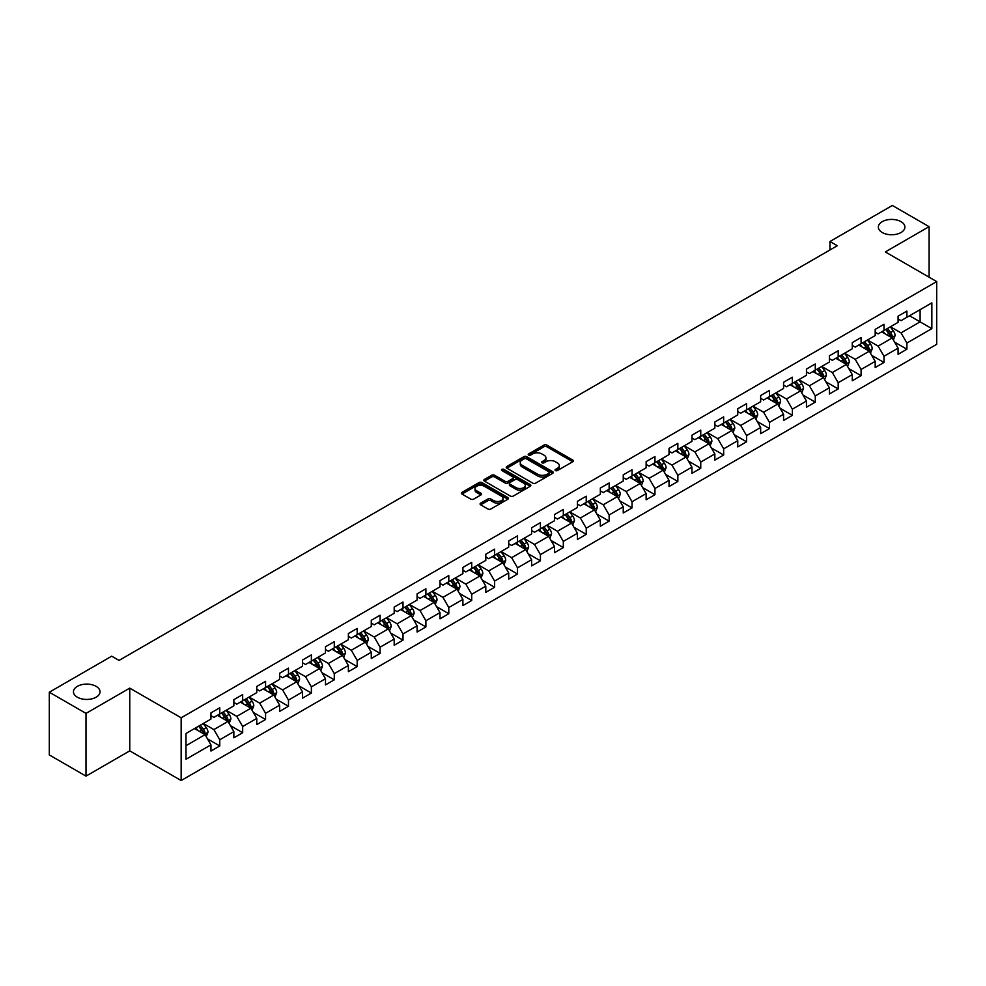<?xml version="1.0" encoding="UTF-8"?>
<svg xmlns="http://www.w3.org/2000/svg" width="986" height="986" viewBox="0 0 986 986"><rect width="100%" height="100%" fill="white"/><g stroke="black" fill="none" stroke-linecap="round" stroke-linejoin="round"><path stroke-width="1.48" d="M555.438 470.556A1.43 0.826 0 0 0 557.46 470.556L572.767 461.719A2.034 1.171 0 0 0 573.371 460.893A2.034 1.171 0 0 0 572.767 460.055L546.836 445.08A2.034 1.171 0 0 0 543.952 445.08L528.632 453.917A1.43 0.826 0 0 0 530.653 455.088L532.637 453.942A6.52 3.771 0 0 1 541.856 453.942L544.025 455.187A6.52 3.771 0 0 1 545.936 457.849A6.52 3.771 0 0 1 544.025 460.511L542.041 461.658A1.43 0.826 0 0 0 544.05 462.828L546.034 461.682A6.52 3.771 0 0 1 555.266 461.682L557.423 462.927A6.52 3.771 0 0 1 559.333 465.589A6.52 3.771 0 0 1 557.423 468.251L555.438 469.398A1.43 0.826 0 0 0 555.438 470.556L555.438 469.398M96.135 686.355A13.286 7.666 0 0 0 81.653 684.691A13.286 7.666 0 0 0 73.457 691.778A13.286 7.666 0 0 0 77.339 697.201A13.286 7.666 0 0 0 91.821 698.864A13.286 7.666 0 0 0 100.03 691.778A13.286 7.666 0 0 0 96.135 686.355M901.019 221.653A13.286 7.666 0 0 0 886.537 220.001A13.286 7.666 0 0 0 878.341 227.088A13.286 7.666 0 0 0 882.223 232.511A13.286 7.666 0 0 0 896.705 234.175A13.286 7.666 0 0 0 904.914 227.088A13.286 7.666 0 0 0 901.019 221.653M480.675 503.156A2.034 1.171 0 0 0 480.083 503.994A2.034 1.171 0 0 0 480.675 504.82L487.959 509.022A2.034 1.171 0 0 0 490.843 509.022L507.852 499.199A2.034 1.171 0 0 0 508.443 498.374A2.034 1.171 0 0 0 507.852 497.536L481.907 482.561A2.034 1.171 0 0 0 479.023 482.561L462.015 492.384A2.034 1.171 0 0 0 461.423 493.21A2.034 1.171 0 0 0 462.015 494.048L470.803 499.126A2.034 1.171 0 0 0 473.687 499.126L480.971 494.923A2.034 1.171 0 0 0 481.562 494.085A2.034 1.171 0 0 0 480.971 493.259L476.608 490.732A5.448 3.143 0 0 1 475.018 488.514A5.448 3.143 0 0 1 478.383 485.605A5.448 3.143 0 0 1 484.323 486.283L501.393 496.143A5.448 3.143 0 0 1 502.996 498.374A5.448 3.143 0 0 1 499.631 501.282A5.448 3.143 0 0 1 493.69 500.592L490.843 498.953A2.034 1.171 0 0 0 487.959 498.953L480.675 503.156L480.675 504.82M129.758 688.129L86.004 713.396L49.3 692.209L49.3 754.931L86.004 776.13L129.758 750.864L181.153 780.53L181.153 717.808L129.758 688.129L129.758 750.864M929.071 277.177L929.071 226.657L885.317 251.923L936.7 281.589L181.153 717.808M929.071 226.657L892.355 205.47L829.965 241.496L829.965 249.976M49.3 692.209L111.701 656.183L119.047 660.41L837.299 245.736L829.965 241.496M532.773 483.14A2.034 1.171 0 0 0 535.657 483.14L552.665 473.329A2.034 1.171 0 0 0 553.269 472.491A2.034 1.171 0 0 0 552.665 471.665L526.721 456.691A2.034 1.171 0 0 0 523.849 456.691L506.841 466.501A2.034 1.171 0 0 0 506.237 467.339A2.034 1.171 0 0 0 506.841 468.165L532.773 483.14M502.441 470.864A1.43 0.826 0 0 1 503.883 471.074L503.883 469.373L530.258 484.607A2.034 1.171 0 0 1 530.85 485.432A2.034 1.171 0 0 1 530.258 486.271L513.25 496.081A2.034 1.171 0 0 1 510.366 496.081L484.422 481.106L491.706 476.941L491.706 475.24L484.422 479.442A2.034 1.171 0 0 0 483.83 480.281A2.034 1.171 0 0 0 484.422 481.106L484.422 479.442M491.706 476.941A2.034 1.171 0 0 1 494.59 476.941L494.59 475.24A2.034 1.171 0 0 0 491.706 475.24M494.59 475.24L505.103 481.316A2.034 1.171 0 0 0 507.987 481.316L512.819 478.53A2.034 1.171 0 0 0 513.41 477.692A2.034 1.171 0 0 0 512.819 476.867L501.862 470.544A1.43 0.826 0 0 1 503.883 469.373M181.153 780.53L936.7 344.324L936.7 281.589M207.504 738.871L219.767 745.946L219.767 739.759L233.855 731.624L233.855 737.811L242.667 732.721L242.667 726.534L256.767 718.4L256.767 724.587L265.567 719.497L265.567 713.309L279.667 705.175L279.667 711.362L288.479 706.272L288.479 700.085L302.566 691.95L302.566 698.137L311.379 693.047L311.379 686.86L325.479 678.725L325.479 684.913L334.279 679.822L334.279 673.635L348.378 665.501L348.378 671.688L357.191 666.61L357.191 660.41L371.278 652.276L371.278 658.463L380.091 653.385L380.091 647.198L394.19 639.051L394.19 645.238L403.003 640.16L403.003 633.973L417.09 625.827L417.09 632.014L425.903 626.936L425.903 620.749L440.002 612.602L440.002 618.801L448.803 613.711L448.803 607.524L462.902 599.389L462.902 605.577L471.715 600.486L471.715 594.299L485.802 586.165L485.802 592.352L494.615 587.262L494.615 581.074L508.714 572.94L508.714 579.127L517.514 574.037L517.514 567.85L531.614 559.715L531.614 565.902L540.427 560.812L540.427 554.625L554.514 546.49L554.514 552.678L563.326 547.587L563.326 541.4L577.426 533.266L577.426 539.453L586.239 534.363L586.239 528.176L600.326 520.041L600.326 526.228L609.138 521.138L609.138 514.951L623.238 506.816L623.238 513.003L632.038 507.913L632.038 501.726L646.138 493.592L646.138 499.779L654.95 494.701L654.95 488.501L669.038 480.367L669.038 486.554L677.85 481.476L677.85 475.289L691.95 467.142L691.95 473.329L700.75 468.251L700.75 462.064L714.85 453.917L714.85 460.105L723.662 455.027L723.662 448.84L737.75 440.693L737.75 446.892L746.562 441.802L746.562 435.615L760.662 427.48L760.662 433.667L769.474 428.577L769.474 422.39L783.562 414.256L783.562 420.443L792.374 415.352L792.374 409.165L806.462 401.031L806.462 407.218L815.274 402.128L815.274 395.941L829.374 387.806L829.374 393.993L838.186 388.903L838.186 382.716L852.274 374.581L852.274 380.769L861.086 375.678L861.086 369.491L875.186 361.357L875.186 367.544L883.986 362.454L883.986 356.266L898.086 348.132L898.086 354.319L906.898 349.229L906.898 343.042L931.856 328.634L931.856 302.862L920.111 309.653L920.111 321.855L931.856 328.634M219.767 745.946L210.955 751.036L210.955 744.849L185.997 759.257L185.997 733.485L210.955 719.077L210.955 712.89L219.767 707.8L219.767 713.987L233.855 705.853L233.855 699.666L242.667 694.575L242.667 700.763L256.767 692.628L256.767 686.441L265.567 681.351L265.567 687.538L279.667 679.403L279.667 673.216L288.479 668.126L288.479 674.313L302.566 666.179L302.566 659.991L311.379 654.901L311.379 661.088L325.479 652.954L325.479 646.767L334.279 641.676L334.279 647.876L348.378 639.729L348.378 633.542L357.191 628.464L357.191 634.651L371.278 626.504L371.278 620.317L380.091 615.239L380.091 621.426L394.19 613.28L394.19 607.093L403.003 602.015L403.003 608.202L417.09 600.067L417.09 593.868L425.903 588.79L425.903 594.977L440.002 586.843L440.002 580.655L448.803 575.565L448.803 581.752L462.902 573.618L462.902 567.431L471.715 562.34L471.715 568.528L485.802 560.393L485.802 554.206L494.615 549.116L494.615 555.303L508.714 547.168L508.714 540.981L517.514 535.891L517.514 542.078L531.614 533.944L531.614 527.756L540.427 522.666L540.427 528.853L554.514 520.719L554.514 514.532L563.326 509.442L563.326 515.629L577.426 507.494L577.426 501.307L586.239 496.217L586.239 502.404L600.326 494.269L600.326 488.082L609.138 482.992L609.138 489.179L623.238 481.045L623.238 474.858L632.038 469.767L632.038 475.967L646.138 467.82L646.138 461.633L654.95 456.555L654.95 462.742L669.038 454.595L669.038 448.408L677.85 443.33L677.85 449.517L691.95 441.371L691.95 435.183L700.75 430.106L700.75 436.293L714.85 428.158L714.85 421.959L723.662 416.881L723.662 423.068L737.75 414.933L737.75 408.746L746.562 403.656L746.562 409.843L760.662 401.709L760.662 395.522L769.474 390.431L769.474 396.618L783.562 388.484L783.562 382.297L792.374 377.207L792.374 383.394L806.462 375.259L806.462 369.072L815.274 363.982L815.274 370.169L829.374 362.035L829.374 355.847L838.186 350.757L838.186 356.944L852.274 348.81L852.274 342.623L861.086 337.532L861.086 343.72L875.186 335.585L875.186 329.398L883.986 324.308L883.986 330.495L898.086 322.36L898.086 316.173L906.898 311.083L906.898 317.282L931.856 302.862M217.413 715.343L227.988 721.444L213.888 729.591L203.313 723.477M210.955 715.688L213.888 717.377L219.767 713.987M213.888 729.591L219.767 739.759M227.988 721.444L233.855 731.624M240.313 702.118L250.888 708.219L236.788 716.366L226.225 710.265M233.855 702.463L236.788 704.152L242.667 700.763M236.788 716.366L242.667 726.534M250.888 708.219L256.767 718.4M263.225 688.894L273.788 695.007L259.7 703.141L249.125 697.04M256.767 689.239L259.7 690.927L265.567 687.538M259.7 703.141L265.567 713.309M273.788 695.007L279.667 705.175M286.125 675.669L296.7 681.782L282.6 689.917L272.025 683.816M279.667 676.014L282.6 677.715L288.479 674.313M282.6 689.917L288.479 700.085M296.7 681.782L302.566 691.95M309.025 662.456L319.6 668.557L305.512 676.692L294.937 670.591M302.566 662.789L305.512 664.49L311.379 661.088M305.512 676.692L311.379 686.86M319.6 668.557L325.479 678.725M331.937 649.232L342.512 655.333L328.412 663.467L317.837 657.366M325.479 649.564L328.412 651.265L334.279 647.876M328.412 663.467L334.279 673.635M342.512 655.333L348.378 665.501M354.837 636.007L365.412 642.108L351.312 650.242L340.749 644.141M348.378 636.34L351.312 638.041L357.191 634.651M351.312 650.242L357.191 660.41M365.412 642.108L371.278 652.276M377.749 622.782L388.311 628.883L374.224 637.018L363.649 630.917M371.278 623.115L374.224 624.816L380.091 621.426M374.224 637.018L380.091 647.198M388.311 628.883L394.19 639.051M400.649 609.558L411.224 615.658L397.124 623.793L386.549 617.692M394.19 609.89L397.124 611.591L403.003 608.202M397.124 623.793L403.003 633.973M411.224 615.658L417.09 625.827M423.549 596.333L434.123 602.434L420.024 610.568L409.461 604.467M417.09 596.666L420.024 598.366L425.903 594.977M420.024 610.568L425.903 620.749M434.123 602.434L440.002 612.602M446.461 583.108L457.023 589.209L442.936 597.343L432.361 591.243M440.002 583.441L442.936 585.142L448.803 581.752M442.936 597.343L448.803 607.524M457.023 589.209L462.902 599.389M469.361 569.883L479.935 575.984L465.836 584.131L455.261 578.018M462.902 570.228L465.836 571.917L471.715 568.528M465.836 584.131L471.715 594.299M479.935 575.984L485.802 586.165M492.26 556.659L502.835 562.76L488.748 570.906L478.173 564.793M485.802 557.004L488.748 558.692L494.615 555.303M488.748 570.906L494.615 581.074M502.835 562.76L508.714 572.94M515.173 543.434L525.748 549.535L511.648 557.682L501.073 551.568M508.714 543.779L511.648 545.468L517.514 542.078M511.648 557.682L517.514 567.85M525.748 549.535L531.614 559.715M538.073 530.209L548.647 536.322L534.548 544.457L523.985 538.356M531.614 530.554L534.548 532.243L540.427 528.853M534.548 544.457L540.427 554.625M548.647 536.322L554.514 546.49M560.985 516.984L571.547 523.098L557.46 531.232L546.885 525.131M554.514 517.33L557.46 519.018L563.326 515.629M557.46 531.232L563.326 541.4M571.547 523.098L577.426 533.266M583.885 503.76L594.459 509.873L580.36 518.007L569.785 511.907M577.426 504.105L580.36 505.806L586.239 502.404M580.36 518.007L586.239 528.176M594.459 509.873L600.326 520.041M606.784 490.547L617.359 496.648L603.259 504.783L592.697 498.682M600.326 490.88L603.259 492.581L609.138 489.179M603.259 504.783L609.138 514.951M617.359 496.648L623.238 506.816M629.697 477.323L640.259 483.423L626.172 491.558L615.597 485.457M623.238 477.655L626.172 479.356L632.038 475.967M626.172 491.558L632.038 501.726M640.259 483.423L646.138 493.592M652.596 464.098L663.171 470.199L649.071 478.333L638.497 472.232M646.138 464.431L649.071 466.131L654.95 462.742M649.071 478.333L654.95 488.501M663.171 470.199L669.038 480.367M675.496 450.873L686.071 456.974L671.984 465.109L661.409 459.008M669.038 451.206L671.984 452.907L677.85 449.517M671.984 465.109L677.85 475.289M686.071 456.974L691.95 467.142M698.408 437.648L708.971 443.749L694.883 451.884L684.309 445.783M691.95 437.981L694.883 439.682L700.75 436.293M694.883 451.884L700.75 462.064M708.971 443.749L714.85 453.917M721.308 424.424L731.883 430.525L717.783 438.659L707.221 432.558M714.85 424.756L717.783 426.457L723.662 423.068M717.783 438.659L723.662 448.84M731.883 430.525L737.75 440.693M744.22 411.199L754.783 417.3L740.696 425.434L730.121 419.333M737.75 411.544L740.696 413.233L746.562 409.843M740.696 425.434L746.562 435.615M754.783 417.3L760.662 427.48M767.12 397.974L777.695 404.075L763.595 412.222L753.021 406.109M760.662 398.319L763.595 400.008L769.474 396.618M763.595 412.222L769.474 422.39M777.695 404.075L783.562 414.256M790.02 384.75L800.595 390.85L786.495 398.997L775.933 392.884M783.562 385.095L786.495 386.783L792.374 383.394M786.495 398.997L792.374 409.165M800.595 390.85L806.462 401.031M812.932 371.525L823.495 377.626L809.407 385.772L798.833 379.672M806.462 371.87L809.407 373.558L815.274 370.169M809.407 385.772L815.274 395.941M823.495 377.626L829.374 387.806M835.832 358.3L846.407 364.413L832.307 372.548L821.732 366.447M829.374 358.645L832.307 360.334L838.186 356.944M832.307 372.548L838.186 382.716M846.407 364.413L852.274 374.581M858.732 345.075L869.307 351.189L855.207 359.323L844.645 353.222M852.274 345.42L855.207 347.109L861.086 343.72M855.207 359.323L861.086 369.491M869.307 351.189L875.186 361.357M881.644 331.851L892.207 337.964L878.119 346.098L867.544 339.997M875.186 332.196L878.119 333.897L883.986 330.495M878.119 346.098L883.986 356.266M892.207 337.964L898.086 348.132M909.536 315.754L920.111 321.855L901.019 332.874L890.444 326.773M898.086 318.971L901.019 320.672L906.898 317.282M901.019 332.874L906.898 343.042M86.004 713.396L86.004 776.13M185.997 745.687L205.076 734.669L194.513 728.568M205.076 734.669L210.955 744.849M894.635 342.154L906.898 349.229M871.735 355.379L883.986 362.454M848.823 368.604L861.086 375.678M825.923 381.829L838.186 388.903M803.023 395.053L815.274 402.128M780.111 408.278L792.374 415.352M757.211 421.503L769.474 428.577M734.299 434.727L746.562 441.802M711.399 447.952L723.662 455.027M688.499 461.165L700.75 468.251M665.587 474.389L677.85 481.476M642.687 487.614L654.95 494.701M619.787 500.839L632.038 507.913M596.875 514.063L609.138 521.138M573.975 527.288L586.239 534.363M551.063 540.513L563.326 547.587M528.163 553.738L540.427 560.812M505.263 566.962L517.514 574.037M482.351 580.187L494.615 587.262M459.451 593.412L471.715 600.486M436.551 606.636L448.803 613.711M413.639 619.861L425.903 626.936M390.739 633.074L403.003 640.16M367.827 646.298L380.091 653.385M344.927 659.523L357.191 666.61M322.028 672.748L334.279 679.822M299.115 685.973L311.379 693.047M276.216 699.197L288.479 706.272M253.316 712.422L265.567 719.497M230.404 725.647L242.667 732.721M556.005 470.766L557.423 469.952A6.52 3.771 0 0 0 559.333 467.29L559.333 465.589M545.936 457.849L545.936 459.55A6.52 3.771 0 0 1 544.025 462.212L542.608 463.026M572.743 461.731L546.836 446.769A2.034 1.171 0 0 0 543.952 446.769L529.211 455.285M552.665 471.665L552.665 473.329L526.721 458.379A2.034 1.171 0 0 0 523.849 458.379L506.866 468.19L506.841 466.501M549.066 473.083A1.43 0.826 0 0 0 549.066 471.912L526.29 458.761A1.43 0.826 0 0 0 524.281 458.761L522.186 459.969A6.52 3.771 0 0 0 520.275 462.631A6.52 3.771 0 0 0 522.186 465.293L537.752 474.278A6.52 3.771 0 0 0 546.971 474.278L549.066 473.083L549.066 474.771A1.43 0.826 0 0 0 549.485 474.192L549.485 472.491M520.275 462.631L520.275 464.332A6.52 3.771 0 0 0 522.186 466.994L522.186 465.293M549.066 474.771L546.971 475.979A6.52 3.771 0 0 1 537.752 475.979L522.186 466.994M494.59 476.941L505.103 483.004A2.034 1.171 0 0 0 507.987 483.004L512.819 480.219A2.034 1.171 0 0 0 513.41 479.393L513.41 477.692M503.883 471.074L530.234 486.283M516.023 487.614A5.448 3.143 0 0 0 521.964 488.304A5.448 3.143 0 0 0 525.328 485.395A5.448 3.143 0 0 0 523.739 483.165L517.724 479.689A2.034 1.171 0 0 0 514.84 479.689L510.008 482.474A2.034 1.171 0 0 0 509.417 483.313A2.034 1.171 0 0 0 510.008 484.138L516.023 487.614L516.023 489.315A5.448 3.143 0 0 0 521.964 489.993A5.448 3.143 0 0 0 525.328 487.084L525.328 485.395M509.417 483.313L509.417 485.013A2.034 1.171 0 0 0 510.008 485.839L510.008 484.138M516.023 489.315L510.008 485.839M502.996 498.374L502.996 500.062A5.448 3.143 0 0 1 499.631 502.971A5.448 3.143 0 0 1 493.69 502.293L490.843 500.654A2.034 1.171 0 0 0 487.959 500.654L480.712 504.832M475.018 488.514L475.018 490.202A5.448 3.143 0 0 0 476.608 492.433L476.608 490.732M480.946 494.935L476.608 492.433M507.815 499.224L481.907 484.262A2.034 1.171 0 0 0 479.023 484.262L462.04 494.06M893.378 339.973L895.115 335.573A5.497 3.18 -120 0 0 893.365 330.889L890.333 326.834M885.046 333.823L882.988 331.074M885.785 329.472L888.817 333.514A5.497 3.18 60 0 1 890.383 336.818L892.145 335.807A5.497 3.18 -120 0 0 890.568 332.492L887.548 328.449M886.167 329.25L889.532 333.736A2.798 1.615 60 0 1 890.038 334.587L892.145 335.807M870.465 353.198L872.216 348.797A5.497 3.18 -120 0 0 870.453 344.102L867.433 340.059M862.146 347.047L860.088 344.299M862.873 342.684L865.905 346.739A5.497 3.18 60 0 1 867.483 350.042L869.245 349.032A5.497 3.18 -120 0 0 867.668 345.716L864.636 341.674M863.255 342.475L866.62 346.961A2.798 1.615 60 0 1 867.125 347.811L869.245 349.032M847.566 366.422L849.316 362.022A5.497 3.18 -120 0 0 847.553 357.326L844.521 353.284M839.246 360.272L837.188 357.524M839.973 355.909L843.005 359.964A5.497 3.18 60 0 1 844.583 363.267L846.345 362.256A5.497 3.18 -120 0 0 844.768 358.941L841.736 354.898M840.355 355.687L843.72 360.186A2.798 1.615 60 0 1 844.226 361.036L846.345 362.256M824.653 379.635L826.404 375.235A5.497 3.18 -120 0 0 824.653 370.551L821.621 366.509M816.334 373.497L814.276 370.748M817.074 369.134L820.093 373.189A5.497 3.18 60 0 1 821.671 376.492L823.433 375.481A5.497 3.18 -120 0 0 821.856 372.166L818.824 368.123M817.456 368.912L820.808 373.398A2.798 1.615 60 0 1 821.326 374.261L823.433 375.481M801.754 392.859L803.504 388.459A5.497 3.18 -120 0 0 801.741 383.776L798.709 379.733M793.434 386.722L791.376 383.973M794.161 382.358L797.193 386.401A5.497 3.18 60 0 1 798.771 389.716L800.533 388.694A5.497 3.18 -120 0 0 798.956 385.39L795.924 381.348M794.543 382.137L797.908 386.623A2.798 1.615 60 0 1 798.413 387.473L800.533 388.694M778.854 406.084L780.592 401.684A5.497 3.18 -120 0 0 778.841 397.001L775.809 392.958M770.522 399.946L768.464 397.198M771.262 395.583L774.293 399.626A5.497 3.18 60 0 1 775.859 402.941L777.621 401.918A5.497 3.18 -120 0 0 776.056 398.615L773.024 394.573M771.644 395.361L775.008 399.848A2.798 1.615 60 0 1 775.514 400.698L777.621 401.918M755.942 419.309L757.692 414.909A5.497 3.18 -120 0 0 755.942 410.225L752.91 406.183M747.622 413.171L745.564 410.422M748.349 408.808L751.381 412.851A5.497 3.18 60 0 1 752.959 416.166L754.721 415.143A5.497 3.18 -120 0 0 753.144 411.84L750.112 407.797M748.744 408.586L752.096 413.072A2.798 1.615 60 0 1 752.614 413.923L754.721 415.143M733.042 432.534L734.792 428.134A5.497 3.18 -120 0 0 733.029 423.45L729.997 419.407M724.722 426.396L722.664 423.647M725.449 422.033L728.481 426.075A5.497 3.18 60 0 1 730.059 429.391L731.822 428.368A5.497 3.18 -120 0 0 730.244 425.065L727.212 421.01M725.832 421.811L729.196 426.297A2.798 1.615 60 0 1 729.702 427.148L731.822 428.368M710.142 445.758L711.88 441.358A5.497 3.18 -120 0 0 710.13 436.675L707.098 432.632M701.81 439.62L699.752 436.872M702.55 435.257L705.582 439.3A5.497 3.18 60 0 1 707.147 442.615L708.909 441.592A5.497 3.18 -120 0 0 707.344 438.289L704.312 434.234M702.932 435.036L706.296 439.522A2.798 1.615 60 0 1 706.802 440.372L708.909 441.592M687.23 458.983L688.98 454.583A5.497 3.18 -120 0 0 687.217 449.899L684.198 445.857M678.91 452.833L676.852 450.097M679.637 448.482L682.669 452.525A5.497 3.18 60 0 1 684.247 455.84L686.01 454.817A5.497 3.18 -120 0 0 684.432 451.514L681.4 447.459M680.02 448.26L683.384 452.747A2.798 1.615 60 0 1 683.902 453.597L686.01 454.817M664.33 472.208L666.08 467.808A5.497 3.18 -120 0 0 664.317 463.124L661.286 459.082M656.01 466.058L653.952 463.309M656.738 461.707L659.77 465.749A5.497 3.18 60 0 1 661.347 469.053L663.11 468.042A5.497 3.18 -120 0 0 661.532 464.726L658.5 460.684M657.12 461.485L660.484 465.971A2.798 1.615 60 0 1 660.99 466.822L663.11 468.042M641.418 485.432L643.168 481.032A5.497 3.18 -120 0 0 641.418 476.349L638.386 472.294M633.098 479.282L631.04 476.534M633.838 474.932L636.857 478.974A5.497 3.18 60 0 1 638.435 482.277L640.197 481.267A5.497 3.18 -120 0 0 638.62 477.951L635.6 473.909M634.22 474.71L637.572 479.196A2.798 1.615 60 0 1 638.09 480.046L640.197 481.267M618.518 498.657L620.268 494.257A5.497 3.18 -120 0 0 618.505 489.574L615.474 485.519M610.198 492.507L608.14 489.759M610.926 488.156L613.958 492.199A5.497 3.18 60 0 1 615.535 495.502L617.298 494.491A5.497 3.18 -120 0 0 615.72 491.176L612.688 487.133M611.308 487.934L614.672 492.421A2.798 1.615 60 0 1 615.178 493.271L617.298 494.491M595.618 511.882L597.356 507.482A5.497 3.18 -120 0 0 595.606 502.798L592.574 498.743M587.286 505.732L585.228 502.983M588.026 501.381L591.058 505.424A5.497 3.18 60 0 1 592.623 508.727L594.385 507.716A5.497 3.18 -120 0 0 592.82 504.401L589.788 500.358M588.408 501.159L591.773 505.645A2.798 1.615 60 0 1 592.278 506.496L594.385 507.716M572.706 525.107L574.456 520.707A5.497 3.18 -120 0 0 572.706 516.011L569.674 511.968M564.386 518.956L562.328 516.208M565.114 514.593L568.146 518.648A5.497 3.18 60 0 1 569.723 521.951L571.486 520.941A5.497 3.18 -120 0 0 569.908 517.625L566.876 513.583M565.508 514.372L568.86 518.87A2.798 1.615 60 0 1 569.378 519.721L571.486 520.941M549.806 538.331L551.556 533.931A5.497 3.18 -120 0 0 549.794 529.235L546.762 525.193M541.487 532.181L539.428 529.433M542.214 527.818L545.246 531.873A5.497 3.18 60 0 1 546.823 535.176L548.586 534.165A5.497 3.18 -120 0 0 547.008 530.85L543.976 526.807M542.596 527.596L545.961 532.095A2.798 1.615 60 0 1 546.466 532.945L548.586 534.165M526.906 551.544L528.644 547.144A5.497 3.18 -120 0 0 526.894 542.46L523.862 538.418M518.574 545.406L516.516 542.657M519.314 541.043L522.346 545.098A5.497 3.18 60 0 1 523.911 548.401L525.674 547.378A5.497 3.18 -120 0 0 524.108 544.075L521.076 540.032M519.696 540.821L523.061 545.307A2.798 1.615 60 0 1 523.566 546.17L525.674 547.378M503.994 564.768L505.744 560.368A5.497 3.18 -120 0 0 503.982 555.685L500.962 551.642M495.675 558.631L493.616 555.882M496.402 554.268L499.434 558.31A5.497 3.18 60 0 1 501.011 561.626L502.774 560.603A5.497 3.18 -120 0 0 501.196 557.3L498.164 553.257M496.784 554.046L500.149 558.532A2.798 1.615 60 0 1 500.666 559.382L502.774 560.603M481.094 577.993L482.844 573.593A5.497 3.18 -120 0 0 481.082 568.91L478.05 564.867M472.775 571.855L470.716 569.107M473.502 567.492L476.534 571.535A5.497 3.18 60 0 1 478.111 574.85L479.874 573.827A5.497 3.18 -120 0 0 478.296 570.524L475.264 566.482M473.884 567.27L477.249 571.757A2.798 1.615 60 0 1 477.754 572.607L479.874 573.827M458.194 591.218L459.932 586.818A5.497 3.18 -120 0 0 458.182 582.134L455.15 578.092M449.862 585.08L447.804 582.332M450.602 580.717L453.622 584.76A5.497 3.18 60 0 1 455.199 588.075L456.962 587.052A5.497 3.18 -120 0 0 455.384 583.749L452.364 579.706M450.984 580.495L454.336 584.981A2.798 1.615 60 0 1 454.854 585.832L456.962 587.052M435.282 604.443L437.032 600.043A5.497 3.18 -120 0 0 435.27 595.359L432.25 591.317M426.963 598.305L424.904 595.556M427.69 593.942L430.722 597.984A5.497 3.18 60 0 1 432.299 601.3L434.062 600.277A5.497 3.18 -120 0 0 432.484 596.974L429.452 592.919M428.072 593.72L431.437 598.206A2.798 1.615 60 0 1 431.942 599.057L434.062 600.277M412.382 617.667L414.12 613.267A5.497 3.18 -120 0 0 412.37 608.584L409.338 604.541M404.063 611.53L402.005 608.781M404.79 607.166L407.822 611.209A5.497 3.18 60 0 1 409.4 614.524L411.15 613.502A5.497 3.18 -120 0 0 409.584 610.198L406.552 606.144M405.172 606.945L408.537 611.431A2.798 1.615 60 0 1 409.042 612.281L411.15 613.502M389.47 630.892L391.22 626.492A5.497 3.18 -120 0 0 389.47 621.809L386.438 617.766M381.151 624.742L379.092 621.993M381.878 620.391L384.91 624.434A5.497 3.18 60 0 1 386.487 627.749L388.25 626.726A5.497 3.18 -120 0 0 386.672 623.423L383.64 619.368M382.272 620.169L385.625 624.656A2.798 1.615 60 0 1 386.142 625.506L388.25 626.726M366.57 644.117L368.32 639.717A5.497 3.18 -120 0 0 366.558 635.033L363.526 630.991M358.251 637.967L356.192 635.218M358.978 633.616L362.01 637.659A5.497 3.18 60 0 1 363.587 640.962L365.35 639.951A5.497 3.18 -120 0 0 363.772 636.636L360.74 632.593M359.36 633.394L362.725 637.88A2.798 1.615 60 0 1 363.23 638.731L365.35 639.951M343.67 657.342L345.408 652.942A5.497 3.18 -120 0 0 343.658 648.258L340.626 644.203M335.339 651.191L333.28 648.443M336.078 646.841L339.11 650.883A5.497 3.18 60 0 1 340.675 654.186L342.438 653.176A5.497 3.18 -120 0 0 340.873 649.86L337.841 645.818M336.46 646.619L339.825 651.105A2.798 1.615 60 0 1 340.33 651.956L342.438 653.176M320.758 670.566L322.508 666.166A5.497 3.18 -120 0 0 320.758 661.483L317.726 657.428M312.439 664.416L310.38 661.668M313.166 660.065L316.198 664.108A5.497 3.18 60 0 1 317.775 667.411L319.538 666.4A5.497 3.18 -120 0 0 317.96 663.085L314.928 659.042M313.548 659.844L316.913 664.33A2.798 1.615 60 0 1 317.43 665.18L319.538 666.4M297.858 683.791L299.608 679.391A5.497 3.18 -120 0 0 297.846 674.707L294.814 670.653M289.539 677.641L287.481 674.892M290.266 673.29L293.298 677.333A5.497 3.18 60 0 1 294.876 680.636L296.638 679.625A5.497 3.18 -120 0 0 295.06 676.31L292.029 672.267M290.648 673.068L294.013 677.555A2.798 1.615 60 0 1 294.518 678.405L296.638 679.625M274.958 697.016L276.696 692.616A5.497 3.18 -120 0 0 274.946 687.92L271.914 683.877M266.627 690.866L264.568 688.117M267.366 686.502L270.386 690.557A5.497 3.18 60 0 1 271.963 693.861L273.726 692.85A5.497 3.18 -120 0 0 272.148 689.534L269.129 685.492M267.748 686.281L271.101 690.779A2.798 1.615 60 0 1 271.618 691.63L273.726 692.85M252.046 710.228L253.796 705.84A5.497 3.18 -120 0 0 252.034 701.145L249.014 697.102M243.727 704.09L241.669 701.342M244.454 699.727L247.486 703.782A5.497 3.18 60 0 1 249.064 707.085L250.826 706.075A5.497 3.18 -120 0 0 249.248 702.759L246.217 698.717M244.836 699.505L248.201 704.004A2.798 1.615 60 0 1 248.706 704.854L250.826 706.075M229.146 723.453L230.884 719.053A5.497 3.18 -120 0 0 229.134 714.369L226.102 710.327M220.827 717.315L218.769 714.567M221.554 712.952L224.586 716.995A5.497 3.18 60 0 1 226.164 720.31L227.914 719.287A5.497 3.18 -120 0 0 226.349 715.984L223.317 711.941M221.936 712.73L225.301 717.216A2.798 1.615 60 0 1 225.806 718.079L227.914 719.287M206.234 736.678L207.984 732.278A5.497 3.18 -120 0 0 206.234 727.594L203.202 723.551M197.915 730.54L195.857 727.791M198.642 726.177L201.674 730.219A5.497 3.18 60 0 1 203.252 733.535L205.014 732.512A5.497 3.18 -120 0 0 203.436 729.209L200.404 725.166M199.036 725.955L202.389 730.441A2.798 1.615 60 0 1 202.906 731.292L205.014 732.512M557.423 469.952L557.423 468.251M542.041 462.828L542.041 461.658M544.025 462.212L544.025 460.511M528.632 455.088L528.632 453.917M543.952 446.769L543.952 445.08M546.836 446.769L546.836 445.08M572.767 461.719L572.767 460.055M523.849 458.379L523.849 456.691M526.721 458.379L526.721 456.691M537.752 475.979L537.752 474.278M546.971 475.979L546.971 474.278M505.103 483.004L505.103 481.316M507.987 483.004L507.987 481.316M512.819 480.219L512.819 478.53M530.258 486.271L530.258 484.607M487.959 500.654L487.959 498.953M490.843 500.654L490.843 498.953M493.69 502.293L493.69 500.592M480.971 494.923L480.971 493.259M462.015 494.048L462.015 492.384M479.023 484.262L479.023 482.561M481.907 484.262L481.907 482.561M507.852 499.199L507.852 497.536M891.664 337.643L895.078 335.671M890.568 332.492L893.365 330.889M886.66 334.759L888.817 333.514M868.765 350.868L872.179 348.896M867.668 345.716L870.453 344.102M863.761 347.972L865.905 346.739M845.865 364.093L849.279 362.121M844.768 358.941L847.553 357.326M840.848 361.196L843.005 359.964M822.953 377.318L826.367 375.346M821.856 372.166L824.653 370.551M817.949 374.421L820.093 373.189M800.053 390.542L803.467 388.57M798.956 385.39L801.741 383.776M795.036 387.646L797.193 386.401M777.153 403.767L780.567 401.795M776.056 398.615L778.841 397.001M772.137 400.871L774.293 399.626M754.241 416.992L757.655 415.02M753.144 411.84L755.942 410.225M749.237 414.095L751.381 412.851M731.341 430.216L734.755 428.244M730.244 425.065L733.029 423.45M726.325 427.32L728.481 426.075M708.429 443.441L711.843 441.469M707.344 438.289L710.13 436.675M703.425 440.545L705.582 439.3M685.529 456.666L688.943 454.694M684.432 451.514L687.217 449.899M680.525 453.77L682.669 452.525M662.629 469.878L666.043 467.919M661.532 464.726L664.317 463.124M657.613 466.994L659.77 465.749M639.717 483.103L643.131 481.131M638.62 477.951L641.418 476.349M634.713 480.219L636.857 478.974M616.817 496.328L620.231 494.356M615.72 491.176L618.505 489.574M611.801 493.444L613.958 492.199M593.917 509.552L597.331 507.58M592.82 504.401L595.606 502.798M588.901 506.668L591.058 505.424M571.005 522.777L574.419 520.805M569.908 517.625L572.706 516.011M566.001 519.881L568.146 518.648M548.105 536.002L551.519 534.03M547.008 530.85L549.794 529.235M543.089 533.106L545.246 531.873M525.193 549.227L528.607 547.255M524.108 544.075L526.894 542.46M520.189 546.33L522.346 545.098M502.293 562.451L505.707 560.479M501.196 557.3L503.982 555.685M497.289 559.555L499.434 558.31M479.393 575.676L482.807 573.704M478.296 570.524L481.082 568.91M474.377 572.78L476.534 571.535M456.481 588.901L459.895 586.929M455.384 583.749L458.182 582.134M451.477 586.004L453.622 584.76M433.581 602.126L436.995 600.154M432.484 596.974L435.27 595.359M428.565 599.229L430.722 597.984M410.681 615.35L414.095 613.378M409.584 610.198L412.37 608.584M405.665 612.454L407.822 611.209M387.769 628.575L391.183 626.603M386.672 623.423L389.47 621.809M382.765 625.679L384.91 624.434M364.869 641.787L368.283 639.828M363.772 636.636L366.558 635.033M359.853 638.903L362.01 637.659M341.957 655.012L345.371 653.04M340.873 649.86L343.658 648.258M336.953 652.128L339.11 650.883M319.057 668.237L322.471 666.265M317.96 663.085L320.758 661.483M314.053 665.353L316.198 664.108M296.157 681.462L299.571 679.49M295.06 676.31L297.846 674.707M291.141 678.578L293.298 677.333M273.245 694.686L276.659 692.714M272.148 689.534L274.946 687.92M268.241 691.79L270.386 690.557M250.345 707.911L253.759 705.939M249.248 702.759L252.034 701.145M245.341 705.015L247.486 703.782M227.446 721.136L230.86 719.164M226.349 715.984L229.134 714.369M222.429 718.239L224.586 716.995M204.533 734.36L207.947 732.388M203.436 729.209L206.234 727.594M199.529 731.464L201.674 730.219"/></g></svg>
